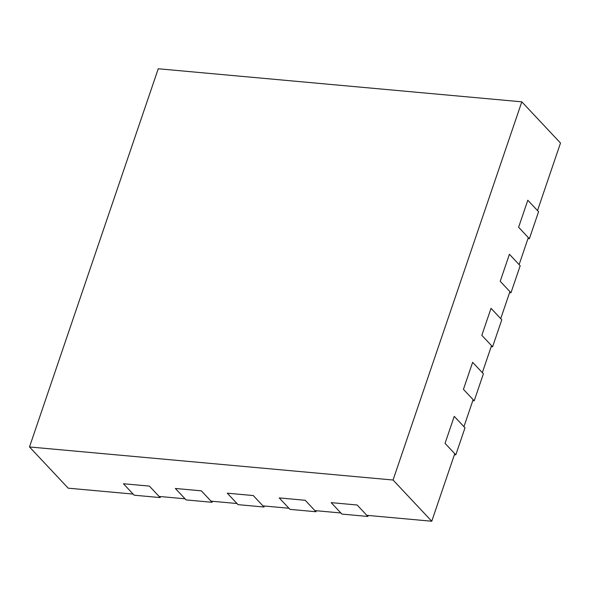 <?xml version="1.0" encoding="UTF-8"?>
<svg xmlns="http://www.w3.org/2000/svg" width="590" height="590" viewBox="0 0 590 590"><rect width="100%" height="100%" fill="white"/><g stroke="black" fill="none" stroke-linecap="round" stroke-linejoin="round"><path stroke-width="0.89" d="M527.976 238.596L529.378 238.721L518.61 227.261L527.807 200.246L518.61 227.261L528.316 237.593L519.119 264.608L509.413 254.275L500.217 281.29L509.413 254.275L520.181 265.736L510.984 292.751L500.217 281.29L509.922 291.622L500.726 318.637L491.027 308.305L481.831 335.312L491.027 308.305L501.788 319.765L492.591 346.78L481.831 335.312L491.529 345.651L482.332 372.659L472.634 362.326L463.438 389.341L472.634 362.326L483.394 373.787L474.198 400.802L463.438 389.341L473.136 399.673L463.939 426.688L454.241 416.356L445.044 443.37L454.241 416.356L465.001 427.816L455.805 454.831L445.044 443.37L454.743 453.703L431.755 521.236L393.058 480.017L29.5 446.954L158.245 68.764L521.803 101.827L393.058 480.017M529.378 238.721L538.567 211.714L527.807 200.246L537.512 210.578L560.5 143.046L521.803 101.827M509.583 292.625L510.984 292.751M491.19 346.647L492.591 346.78M454.403 454.706L455.805 454.831M29.5 446.954L68.197 488.173L133.119 494.073L123.421 483.741L149.388 486.101L123.421 483.741L134.181 495.202L160.148 497.569L149.388 486.101L159.086 496.441L185.054 498.801L175.355 488.468L201.323 490.828L175.355 488.468L186.116 499.929L212.083 502.289L201.323 490.828L211.028 501.161L236.996 503.521L227.29 493.188L253.257 495.548L227.29 493.188L238.05 504.649L264.025 507.017L253.257 495.548L262.963 505.881L288.93 508.248L279.225 497.916L305.2 500.276L279.225 497.916L289.992 509.377L315.96 511.737L305.2 500.276L314.898 510.608L340.865 512.968L331.167 502.636L341.927 514.097L367.894 516.457L357.134 504.996L331.167 502.636L357.134 504.996L366.832 515.328L431.755 521.236M367.894 516.457L368.234 515.461M315.96 511.737L316.299 510.733M264.025 507.017L264.364 506.014M212.083 502.289L212.43 501.286M472.797 400.676L474.198 400.802M160.148 497.569L160.487 496.566"/></g></svg>
